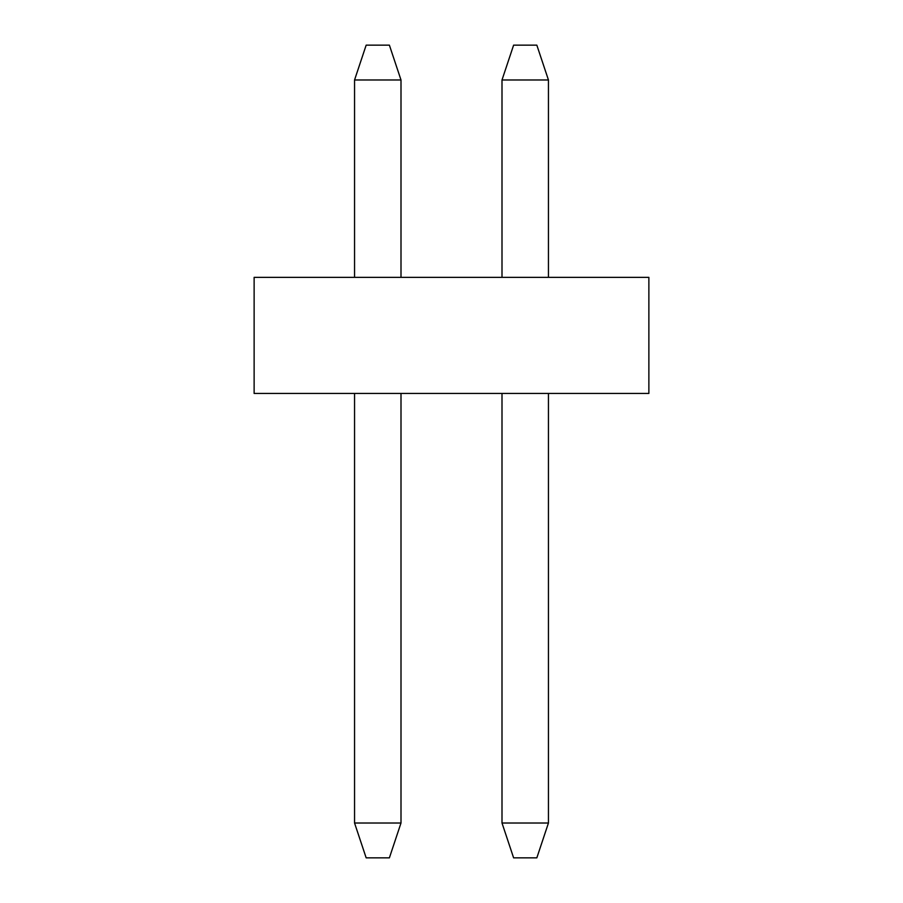 <?xml version="1.0" encoding="UTF-8"?>
<svg xmlns="http://www.w3.org/2000/svg" width="903" height="903" viewBox="0 0 903 903"><rect width="100%" height="100%" fill="white"/><g stroke="black" fill="none" stroke-linecap="round" stroke-linejoin="round"><path stroke-width="1.35" d="M648.873 277.345L254.127 277.345L254.127 393.448L648.873 393.448L648.873 277.345M401 823.017L389.385 857.85L366.166 857.85L354.552 823.017L401 823.017L401 393.448M354.552 393.448L354.552 823.017M401 277.345L401 79.983L354.552 79.983L354.552 277.345M502 393.448L502 823.017L548.448 823.017L548.448 393.448M548.448 277.345L548.448 79.983L502 79.983L502 277.345M354.552 79.983L366.166 45.15L389.385 45.15L401 79.983M548.448 823.017L536.833 857.85L513.615 857.85L502 823.017M502 79.983L513.615 45.15L536.833 45.15L548.448 79.983"/></g></svg>
